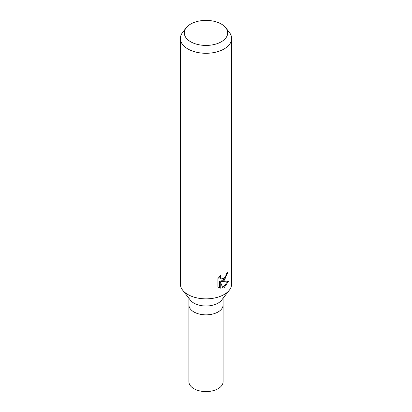 <?xml version="1.0" encoding="UTF-8"?>
<svg xmlns="http://www.w3.org/2000/svg" width="412" height="412" viewBox="0 0 412 412"><rect width="100%" height="100%" fill="white"/><g stroke="black" fill="none" stroke-linecap="round" stroke-linejoin="round"><path stroke-width="0.62" d="M225.797 27.8L229.396 32.45A25.632 14.801 180 0 1 231.632 38.491L231.632 284.059A25.632 14.801 180 0 1 229.396 290.099L221.599 300.168A17.088 9.867 180 0 1 193.918 303.114A17.088 9.867 180 0 1 190.401 300.168L182.604 290.099A25.632 14.801 180 0 1 180.368 284.059L180.368 38.491A25.632 14.801 180 0 1 182.604 32.45L186.203 27.8A21.687 12.52 180 0 1 190.663 24.061A21.687 12.52 180 0 1 225.797 27.8A21.687 12.52 180 0 1 221.337 41.767A21.687 12.52 180 0 1 193.702 43.224A21.687 12.52 180 0 1 186.203 27.8M223.088 298.247L223.088 304.983A17.088 9.867 180 0 1 218.082 311.961A17.088 9.867 180 0 1 199.46 314.099A17.088 9.867 180 0 1 188.912 304.983L188.912 381.723A17.088 9.867 180 0 0 199.46 390.839A17.088 9.867 180 0 0 218.082 388.701A17.088 9.867 180 0 0 223.088 381.723L223.088 304.983A17.088 9.867 180 0 1 212.541 314.099A17.088 9.867 180 0 1 193.918 311.961A17.088 9.867 180 0 1 188.912 304.983L188.912 298.247M229.396 290.099A25.632 14.801 180 0 1 224.123 294.523A25.632 14.801 180 0 1 187.877 294.523A25.632 14.801 180 0 1 182.604 290.099M224.123 280.567L221.666 281.494L228.691 281.041L224.123 287.689L222.918 288.194L220.26 281.561L220.26 288.256L217.922 286.881L217.922 278.625L220.616 275.283L220.25 276.926L220.518 278.1L221.244 278.883L224.123 278.352L225.977 275.391L226.25 273.676A25.632 14.801 0 0 0 227.81 272.378L224.123 280.567M231.632 38.491A25.632 14.801 180 0 1 224.123 48.956A25.632 14.801 180 0 1 196.189 52.164A25.632 14.801 180 0 1 180.368 38.491M227.141 272.971L225.215 278.44L221.059 281.139L221.666 281.494M221.249 278.883L219.9 277.745L219.648 276.303M218.72 287.561L219.648 287.895M220.26 288.256L219.648 287.9L219.648 281.205L220.26 281.561M222.732 287.705L227.888 281.231"/></g></svg>
